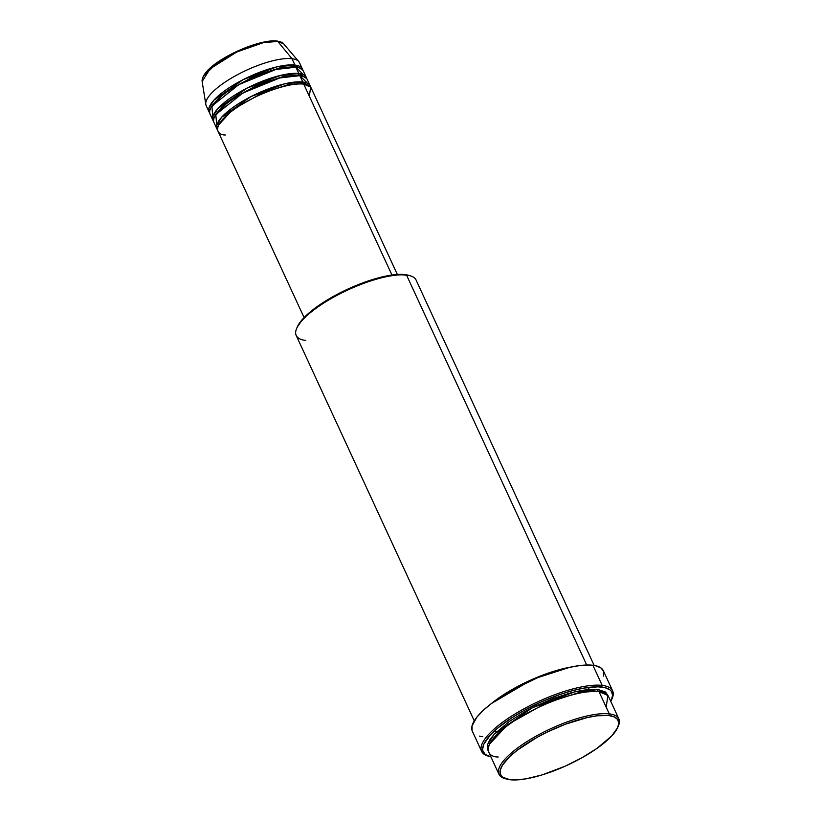 <?xml version="1.0" encoding="UTF-8"?>
<svg xmlns="http://www.w3.org/2000/svg" width="821" height="821" viewBox="0 0 821 821"><rect width="100%" height="100%" fill="white"/><g stroke="black" fill="none" stroke-linecap="round" stroke-linejoin="round"><path stroke-width="1.23" d="M277.806 41.409L276.482 41.204A1.221 1.047 96.8 0 1 277.755 41.409L283.666 43.862A45.052 13.393 155.2 0 0 277.755 41.409L291.999 58.691A51.364 15.271 -24.8 0 1 298.731 61.503L283.666 43.862C283.122 42.713 280.946 41.779 277.118 41.05C257.178 38.3 200.929 64.561 202.151 81.525L210.063 68.851L236.643 52.072L263.336 42.661L277.755 41.409A45.052 13.393 155.2 0 0 230.393 55.202A45.052 13.393 155.2 0 0 202.151 81.525L205.814 104.441A51.364 15.271 -24.8 0 1 238.008 74.424A51.364 15.271 -24.8 0 1 291.999 58.691L294.934 65.054A1.221 1.047 -83.2 0 0 294.493 66.717L280.218 67.753L254.058 76.189L224.687 92.763L210.761 108.023L224.687 92.763L254.058 76.189L280.218 67.753L294.493 66.717A1.221 1.047 96.8 0 1 294.934 65.054A51.364 15.271 -24.8 0 1 302.374 68.943A51.364 15.271 -24.8 0 1 302.723 70.062L294.934 65.054L291.999 58.691A51.364 15.271 155.2 0 0 236.15 75.419A51.364 15.271 155.2 0 0 206.184 105.673L209.119 112.025A51.364 15.271 -24.8 0 1 239.096 81.782A51.364 15.271 -24.8 0 1 294.934 65.054L276.79 66.87L243.129 79.647L213.84 100.224L208.934 108.136L209.745 113.021A51.364 15.271 -24.8 0 1 209.119 112.025M397.354 274.491L311.19 88.021A51.364 15.271 155.2 0 0 303.749 84.132C297.705 82.203 267.862 87.673 238.501 106.453C209.848 125.326 216.169 135.106 225.375 134.993M218.602 124.977L232.517 109.716L261.899 93.153L288.058 84.707L302.333 83.68L288.058 84.707L261.899 93.153L232.517 109.716L218.602 124.977M310.205 85.897L307.27 79.545A51.364 15.271 155.2 0 0 299.829 75.655L302.775 82.008A51.364 15.271 -24.8 0 0 246.926 98.736A51.364 15.271 -24.8 0 0 216.96 128.989A51.364 15.271 -24.8 0 0 217.586 129.985L216.765 125.09L221.67 117.177L250.959 96.601L284.63 83.834L302.775 82.008A1.221 1.047 -83.2 0 0 302.333 83.68A1.221 1.047 96.8 0 1 302.775 82.008A51.364 15.271 -24.8 0 1 310.205 85.897A51.364 15.271 -24.8 0 1 310.564 87.026L302.775 82.008L299.829 75.655L279.756 77.954L242.77 93.05L215.79 114.571L216.734 125.233M214.681 116.5L228.607 101.24L257.979 84.666L284.138 76.23L298.413 75.193L284.138 76.23L257.979 84.666L228.607 101.24L214.681 116.5M306.295 77.42L303.349 71.058A51.364 15.271 155.2 0 0 295.919 67.178L298.854 73.531A51.364 15.271 -24.8 0 0 243.006 90.259A51.364 15.271 -24.8 0 0 213.039 120.513A51.364 15.271 -24.8 0 0 213.665 121.508L212.844 116.613L217.76 108.7L247.049 88.124L280.71 75.358L298.854 73.531A1.221 1.047 -83.2 0 0 298.413 75.193A1.221 1.047 96.8 0 1 298.854 73.531A51.364 15.271 -24.8 0 1 306.295 77.42A51.364 15.271 -24.8 0 1 306.644 78.539L298.854 73.531L295.919 67.178L275.835 69.477L238.86 84.573L211.88 106.094L212.813 116.756M618.849 718.868L608.566 696.608A66.039 19.642 155.2 0 0 599.002 691.61L609.285 713.87L608.843 715.532A64.818 19.273 -24.8 0 1 617.823 727.242A64.818 19.273 -24.8 0 1 571.385 763.273A64.818 19.273 -24.8 0 1 509.933 779.724L517.302 779.868L526.282 778.78L542.024 774.921L565.084 766.219L581.997 757.732L596.97 748.383L611.707 735.955L617.618 727.704L618.777 723.127L617.659 719.483L614.313 716.918L608.843 715.532L597.165 715.779L587.497 717.482L565.341 724.235L547.935 731.727L536.78 737.525L517.487 750.045L510.077 756.285L502.596 764.956L500.297 769.944L500.276 774.08L502.524 777.2L509.933 779.724A64.818 19.273 -24.8 0 1 505.993 778.913A64.818 19.273 -24.8 0 1 529.873 741.579A64.818 19.273 -24.8 0 1 608.843 715.532L609.285 713.87A66.039 19.642 -24.8 0 1 618.849 718.868A66.039 19.642 -24.8 0 1 618.1 726.534A66.039 19.642 155.2 0 0 618.429 725.795A66.039 19.642 155.2 0 0 609.285 713.87L599.002 691.61C591.223 689.127 552.861 696.167 515.106 720.315C478.274 744.575 486.401 757.157 498.224 757.003M594.158 665.451L416.093 280.064A66.039 19.642 155.2 0 0 406.528 275.066A66.039 19.642 -24.8 0 1 410.541 275.897L409.043 275.425A64.818 19.273 155.2 0 0 405.112 274.614L406.528 275.066L586.717 665.02L406.528 275.066A66.039 19.642 155.2 0 0 334.732 296.576A66.039 19.642 155.2 0 0 296.196 335.461L474.271 720.848M488.485 756.182A72.156 21.459 -24.8 0 1 481.65 751.4A72.156 21.459 -24.8 0 1 523.747 708.903A72.156 21.459 -24.8 0 1 602.193 685.402L601.752 687.074A70.924 21.089 -24.8 0 1 611.573 699.882A70.924 21.089 -24.8 0 1 610.814 701.483L612.63 695.377L611.409 691.385L609.87 689.825L605.026 687.659L597.965 686.818L583.864 688.101L572.637 690.605L560.456 694.32L541.408 701.852L522.895 711.13L511.647 717.903L497.485 728.278L490.383 734.959L483.918 743.99L482.645 749.009L482.943 751.143L485.396 754.55L490.917 756.88A70.924 21.089 -24.8 0 1 489.203 756.428A70.924 21.089 -24.8 0 1 515.342 715.563A70.924 21.089 -24.8 0 1 601.752 687.074L602.193 685.402A72.156 21.459 -24.8 0 1 612.64 690.872A72.156 21.459 -24.8 0 1 611.861 699.174A72.156 21.459 155.2 0 0 612.189 698.435A72.156 21.459 155.2 0 0 602.193 685.402L592.895 665.267L602.193 685.402A72.156 21.459 155.2 0 0 514.295 714.393A72.156 21.459 155.2 0 0 487.705 755.956L489.203 756.428M489.419 744.349L507.665 724.584L545.585 703.279L579.226 692.472L597.575 691.159L579.226 692.472L545.585 703.279L507.665 724.584L489.419 744.349M488.279 750.897L487.561 744.452L494.242 734.179L532.121 707.887L574.946 691.775L598.027 689.496A1.221 1.047 -83.2 0 0 597.575 691.159A1.221 1.047 96.8 0 1 598.027 689.496L605.58 692.062L607.971 695.603L598.027 689.496L590.515 689.342L581.36 690.451L570.913 692.78L553.703 698.363L535.959 705.988L524.598 711.899L509.348 721.423L494.334 734.077L489.768 739.844L487.428 744.934L487.407 749.142L488.279 750.897M491.348 703.566L532.47 679.316L569.928 667.257A66.039 19.642 -24.8 0 0 491.348 703.566M309.332 96.201L310.666 87.149L303.749 84.132L391.966 275.045L303.749 84.132A51.364 15.271 155.2 0 0 247.911 100.86A51.364 15.271 155.2 0 0 217.934 131.103L304.098 317.583M612.64 690.872L603.343 670.726A72.156 21.459 155.2 0 0 592.895 665.267A72.156 21.459 155.2 0 0 514.449 688.768A72.156 21.459 155.2 0 0 472.342 731.254L481.65 751.4M302.374 68.943L299.429 62.581A51.364 15.271 155.2 0 0 291.999 58.691L277.755 41.409A1.221 1.047 -83.2 0 0 277.118 41.05M303.575 74.814L295.919 67.178A51.364 15.271 155.2 0 0 240.071 83.896A51.364 15.271 155.2 0 0 210.104 114.15L213.039 120.513M274.142 41.05L262.043 42.518L247.039 47.095L227.715 56.085L214.65 64.561M209.642 68.79L204.573 74.66M505.274 778.667A66.039 19.642 -24.8 0 1 498.952 774.265A66.039 19.642 -24.8 0 1 537.488 735.38A66.039 19.642 -24.8 0 1 609.285 713.87A66.039 19.642 155.2 0 0 528.827 740.398A66.039 19.642 155.2 0 0 504.505 778.441L505.993 778.913M606.175 707.127L607.889 695.5L599.002 691.61A66.039 19.642 155.2 0 0 527.205 713.121A66.039 19.642 155.2 0 0 488.669 752.005L498.952 774.265M472.034 730.444L472.065 725.836L476.816 717.215L482.953 710.637L491.194 703.679L512.673 689.743L537.991 677.52L550.881 672.645L569.138 667.432L579.893 665.544L589.037 665.01L596.22 665.872L601.146 668.068L603.651 671.547L603.62 676.145M482.789 736.714L479.464 736.119M297.223 327.107L303.339 318.374L313.755 309.127L327.774 299.655L349.962 288.12L367.367 281.244L383.766 276.554L397.744 274.471L409.074 275.435M307.495 83.29L299.829 75.655A51.364 15.271 155.2 0 0 243.991 92.383A51.364 15.271 155.2 0 0 214.014 122.627L216.96 128.989M498.87 731.86L499.897 731.737M585.845 692.021L586.605 691.323M589.93 687.228L587.6 689.578M585.578 691.446L584.747 692.185M500.738 730.998L499.63 731.162M496.9 731.49L493.595 731.737M602.245 692.216L597.575 691.159L602.245 692.216M305.761 340.458A66.039 19.642 -24.8 0 1 296.617 328.533A66.039 19.642 -24.8 0 1 343.927 291.824A66.039 19.642 -24.8 0 1 406.528 275.066L405.112 274.614A64.818 19.273 155.2 0 0 343.66 291.065A64.818 19.273 155.2 0 0 297.223 327.086A64.818 19.273 155.2 0 0 296.945 327.805M294.729 83.711L293.99 84.389M226.319 115.658L225.323 115.782M298.259 67.589L294.493 66.717L298.259 67.589M302.169 76.076L298.413 75.193L302.169 76.076M306.089 84.553L302.333 83.68L306.089 84.553M276.482 41.204L264.762 41.963L243.457 48.511L218.294 61.914L204.08 75.481M219.176 123.909L217.391 123.355M618.429 725.795L617.823 727.242M612.189 698.435L611.573 699.882M587.405 689.599L584.552 692.216M500.882 730.875L497.044 731.347M296.617 328.533L297.223 327.086M222.912 115.864L226.463 115.535M293.805 84.409L294.544 83.732M304.96 84.183L305.638 82.572"/></g></svg>
